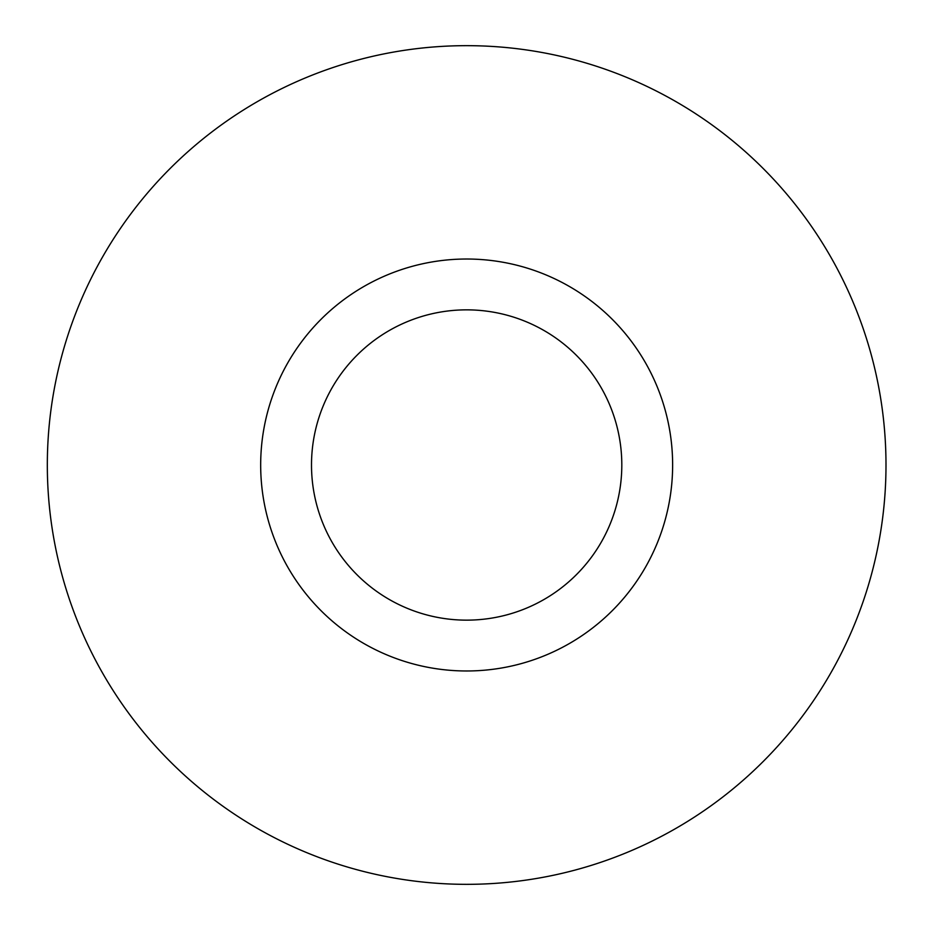 <?xml version="1.0" encoding="UTF-8"?>
<svg xmlns="http://www.w3.org/2000/svg" width="930" height="930" viewBox="0 0 930 930"><rect width="100%" height="100%" fill="white"/><g stroke="black" fill="none" stroke-linecap="round" stroke-linejoin="round"><path stroke-width="1.4" d="M47.325 465A419.325 419.325 0 0 1 676.319 101.847A419.325 419.325 0 0 1 676.319 828.153A419.325 419.325 0 0 1 47.325 465M672.634 465A205.983 205.983 0 0 1 363.665 643.386A205.983 205.983 0 0 1 363.665 286.614A205.983 205.983 0 0 1 672.634 465M621.81 465A155.147 155.147 0 0 0 466.651 309.853A155.147 155.147 0 0 0 311.503 465A155.147 155.147 0 0 0 466.651 620.147A155.147 155.147 0 0 0 621.81 465"/></g></svg>
